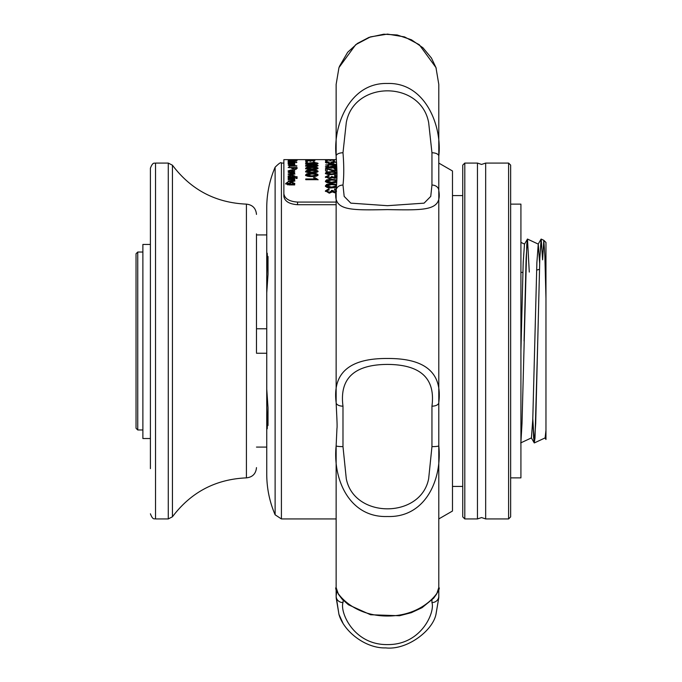<?xml version="1.0" encoding="UTF-8"?>
<svg xmlns="http://www.w3.org/2000/svg" width="682" height="682" viewBox="0 0 682 682"><rect width="100%" height="100%" fill="white"/><g stroke="black" fill="none" stroke-linecap="round" stroke-linejoin="round"><path stroke-width="1.02" d="M545.967 414.4L545.967 366.106M545.012 437.835L545.967 439.481L545.967 242.46L543.818 240.311L544.884 256.458L545.967 298.324M542.591 259.842L543.801 240.303L541.193 239.084L542.591 259.842M520.92 350.812L523.196 262.604L524.484 244.165L527.484 239.032L529.283 272.075M520.664 442.925L531.423 437.904L532.778 419.396L536.879 262.604L538.251 244.096L539.641 263.286M534.347 442.925L535.694 423.462L537.748 341L535.012 437.98L534.253 442.908L532.795 418.722L533.648 437.938L534.347 442.925L545.114 437.904L545.967 430.316M520.92 442.141L522.011 423.496L526.802 244.071L527.51 239.084L538.269 244.105M538.166 244.165L541.099 239.101L539.803 258.512L537.748 341L539.803 258.546L541.193 239.084M524.066 341L526.12 258.512L527.408 239.101M256.483 353.233L266.747 353.233M266.747 386.174L266.747 426.293L267.25 428.782L268.017 407.725L266.747 389.141L266.747 292.868L268.017 274.275L267.25 253.218L266.747 255.716L266.747 295.835M275.119 167.209C279.151 163.22 281.248 161.839 281.41 163.075L281.41 518.934L275.119 514.799L275.119 167.209C269.569 180.176 266.781 193.714 266.747 207.814L266.747 255.716M266.747 328.775L256.483 328.775M256.483 234.932L266.747 234.932L266.747 326.635M266.747 426.293L266.747 474.186C266.781 488.295 269.569 501.833 275.119 514.799M266.747 355.373L266.747 447.077L256.483 447.077M137.747 429.967L136.033 428.253L136.033 253.747L137.747 252.033L137.747 429.967L142.879 429.967M150.407 468.636L150.407 168.207C153.058 161.097 154.823 163.791 155.539 163.075L155.539 518.934C154.823 518.218 153.058 520.912 150.407 513.802M256.483 352.466L256.483 233.9M150.407 244.446L142.879 244.446L142.879 438.526L150.407 438.526M281.41 163.075L283.857 163.075L283.857 159.648L283.857 193.679C284.65 198.667 289.219 201.463 297.54 202.077L297.54 204.702C289.236 204.097 284.667 201.292 283.857 196.305L283.857 193.679M336.141 202.077L297.54 202.077M334.572 159.656L325.57 159.81L334.572 159.648M330.071 159.886L334.734 160.142L325.416 160.142L330.071 159.886L330.071 160.568M327.155 160.892L325.57 160.892L327.155 160.713M334.572 161.515L332.995 161.515L334.572 161.293M327.155 161.515L325.57 161.515L327.155 161.293M336.422 163.143L336.158 162.307L332.961 162.205L333.788 162.58L329.798 163.262L325.416 162.504L328.886 161.864L326.84 162.504L329.704 162.955L332.364 162.504L331.418 161.89L336.354 162.043M336.558 165.001L325.57 165.001L328.571 164.626L328.571 163.458L336.524 164.524M336.746 167.584L331.981 167.994C328.323 168.079 326.141 167.67 325.416 166.74L328.571 165.828L328.733 166.246L326.84 166.766L331.443 167.525L329.841 166.723L333.805 165.786L336.635 166.041M336.934 170.594L334.487 170.96L327.155 169.008L327.155 171.012L325.57 171.012L325.57 168.377L334.478 170.415L336.473 169.665L334.257 168.914L334.419 168.42L336.823 168.735M337.053 173.995L331.648 174.609C328.204 174.745 326.124 174.234 325.416 173.075L326.601 172.06L331.648 171.625L337.01 172.171M336.993 177.883L334.76 178.317L332.313 177.584L329.278 178.599L325.416 176.834L328.886 175.24L329.048 175.888L326.84 176.86L329.295 177.908L331.58 176.911L331.418 176.476L334.709 177.627L336.473 176.826L334.572 175.956L334.734 175.308L337.053 175.803M336.669 182.452L331.648 183.04C328.204 183.211 326.124 182.58 325.416 181.139L326.601 179.852L331.648 179.306L336.874 179.946M336.252 187.414L331.648 187.908C328.204 188.096 326.124 187.405 325.416 185.828L326.601 184.421L331.648 183.816L336.499 184.362M336.141 192.631L334.76 192.827L332.313 191.864L329.278 193.194L325.416 190.875L328.886 188.761L329.048 189.622L326.84 190.909L329.295 192.281L331.58 190.977L331.418 190.406L332.833 190.491L334.709 191.923L336.473 190.866L334.572 189.707L334.734 188.846L336.166 189.119M307.343 159.665L305.766 159.665L307.343 159.648M314.769 159.767L305.766 160.065L314.769 159.716M310.267 160.193L314.922 160.551L310.387 161.012L305.604 160.551L310.267 160.193L310.267 160.875M307.343 161.515L305.766 161.515L307.343 161.293M314.769 162.248L313.183 162.248L314.769 161.992M307.343 162.248L305.766 162.248L307.343 161.992M311.836 162.666C315.314 162.589 317.394 162.836 318.085 163.424C317.36 164.055 315.28 164.336 311.836 164.268C308.392 164.336 306.312 164.055 305.604 163.424L311.836 162.666L311.836 163.339M311.836 164.626C315.314 164.532 317.394 164.848 318.085 165.59C317.36 166.374 315.28 166.723 311.836 166.63C308.392 166.723 306.312 166.374 305.604 165.59L306.789 164.908L311.836 164.626L311.836 165.291M311.836 167.073C315.314 166.954 317.394 167.346 318.085 168.232C317.36 169.17 315.28 169.579 311.836 169.468C308.392 169.579 306.312 169.17 305.604 168.232L306.789 167.414L311.836 167.073L311.836 167.729M311.836 169.989C315.314 169.861 317.394 170.312 318.085 171.344C317.36 172.427 315.28 172.913 311.836 172.785C308.392 172.904 306.312 172.427 305.604 171.344L306.789 170.389L311.836 169.989L311.836 170.636M311.836 173.373C315.314 173.228 317.394 173.74 318.085 174.924C317.36 176.152 315.28 176.698 311.836 176.544C308.392 176.698 306.312 176.152 305.604 174.924L306.789 173.833L311.836 173.373L311.836 174.012L307.028 174.924L311.845 175.888L316.661 174.916L315.817 174.268L311.845 173.987M305.766 179.673L305.766 178.957L315.365 178.957L313.55 177.695L314.999 177.695L318.085 179.673L305.766 179.673L315.365 179.562L315.365 178.957M297.088 160.526L288.188 160.338L297.088 160.236M288.989 161.608L288.077 161.284L289.91 161.012L294.803 161.412L288.188 161.66L288.989 161.608L288.989 162.29M289.134 162.435L296.926 162.256L289.134 162.435M290.131 163.467L288.077 163.126L291.385 162.555L294.803 163.117L291.154 163.706L291.154 162.759L289.1 163.134L290.131 163.467M294.692 164.226L293.78 164.226L294.803 164.677L293.234 165.172L288.188 165.189L293.78 164.609L288.188 163.978L294.692 163.978M289.134 166.212L293.661 165.445L296.926 165.939L289.134 166.212M288.188 167.516L297.088 167.516L297.088 168.497L294.53 169.554L291.836 168.548L291.836 167.883L288.188 167.516M290.131 171.54L288.077 170.935L291.385 169.895L294.803 170.918L291.154 171.949L291.154 170.278L289.1 170.943L290.131 171.54M288.188 172.41L294.692 172.41L293.78 172.836L294.803 173.586L293.234 174.387L288.188 174.413L288.188 173.961L293.78 173.458L288.188 172.41M288.188 176.749L289.168 176.749L288.077 176.016L291.436 174.916L294.803 176.016L293.797 176.749L297.088 176.749L297.088 177.235L288.188 177.235L288.188 176.749M295.945 177.925L297.088 177.925L297.088 178.428L295.945 178.428L295.945 177.925M288.188 177.925L294.692 177.925L294.692 178.428L288.188 178.428L288.188 177.925M288.188 179.144L294.692 179.144L294.692 179.664L293.78 179.664L294.803 180.577L293.234 181.548L288.188 181.574L288.188 181.037L293.78 180.432L291.674 179.664L288.188 179.664L288.188 179.144M287.736 182.196L286.704 183.458L287.736 184.302L288.989 184.336L288.188 183.467L291.461 182.145L294.803 183.441L293.891 184.336L294.692 184.336L294.692 184.916L289.151 184.916L285.681 183.449L287.736 182.196M336.141 204.702L297.54 204.702M283.857 163.075L283.857 196.305M333.319 159.656L333.319 160.347M333.31 159.699L333.31 160.381M333.745 159.963L333.745 160.645M326.84 160.824L326.84 160.142L333.31 160.142L326.84 160.142M330.122 161.029L330.122 160.347M333.31 160.824L333.31 160.142M326.84 162.504L326.84 163.177M329.704 162.955L329.704 163.629M332.364 162.504L332.364 163.177M331.418 161.89L331.418 162.563M332.364 162.597L332.961 162.614M332.961 162.205L333.788 163.254M325.851 162.845L326.84 162.657M328.886 161.864L328.886 162.538M328.571 164.123L330.156 164.123L330.156 163.458M334.589 164.848L335.467 165.001M330.156 165.001L334.589 164.626L334.589 165.291M330.156 164.626L330.156 163.859L334.589 164.626M326.84 166.766L326.959 167.644M331.145 167.525L331.145 168.181M331.443 167.525L331.443 168.181M330.054 167.047L331.384 166.621M333.805 165.786L333.805 166.451M325.587 167.081L326.883 166.638M328.571 165.828L328.571 166.493M336.422 167.67L336.473 166.868L333.72 166.203L331.256 166.86L333.839 167.525L336.473 166.868M331.443 167.789L331.946 167.994M331.256 167.516L331.256 166.86M333.839 168.181L333.839 167.525M334.419 169.076L334.419 168.42M336.132 169.221L336.865 169.4M335.851 170.867L336.473 169.665M334.478 171.063L334.478 170.415M328.264 169.341L330.182 169.971L330.182 169.324M330.182 169.971L332.501 170.773M325.57 169.025L326.669 169.076L326.669 168.428M326.669 169.076L327.155 169.136M325.416 173.714L327.599 172.495M326.601 172.06L326.601 172.691M331.648 171.625L331.648 172.265M335.774 172.503L337.027 172.819M335.297 174.413L336.473 173.705L335.629 172.461L331.657 172.196L326.84 173.075L326.84 173.714L328.11 174.43M331.657 174.618L331.657 173.987L336.473 173.075M326.84 173.075L331.657 173.987M326.84 176.86L326.84 177.473L329.295 178.522L331.58 177.525L331.58 176.911M329.295 177.908L329.295 178.522M331.418 177.098L332.833 177.167M332.816 176.638L332.816 177.26L334.709 178.249L336.473 177.439L336.473 176.826M334.709 177.627L334.709 178.249M334.572 176.578L334.734 175.93L337.044 176.416M334.734 175.308L334.734 175.93M325.416 177.456L328.886 175.871L329.048 176.51M328.886 175.24L328.886 175.871M325.416 181.736L326.601 180.466L331.648 179.92L336.831 180.534M326.601 179.852L326.601 180.466M331.648 179.306L331.648 179.92M326.84 181.139L326.84 181.736L331.657 182.87L336.473 181.727L335.629 180.363L331.657 180.031L326.84 181.139L331.657 182.265L336.473 181.131M331.657 182.87L331.657 182.265M325.416 186.416L326.601 185.01L331.648 184.413L336.448 184.933M326.601 184.421L326.601 185.01M331.648 183.816L331.648 184.413M331.657 187.644L331.657 187.064L336.473 185.819L335.629 184.975L331.657 184.617L326.84 185.828L326.84 186.416L331.657 187.644L336.473 186.399M326.84 185.828L331.657 187.064M326.84 190.909L326.84 191.471L329.295 192.844L331.58 191.54L331.58 190.977M329.295 192.281L329.295 192.844M331.418 190.969L332.833 191.062M332.816 190.619L334.709 192.486L336.473 191.429M334.709 191.923L334.709 192.486M334.572 190.278L334.734 189.417L336.149 189.681M334.734 188.846L334.734 189.417M325.416 191.437L328.886 189.332L329.048 190.193M328.886 188.761L328.886 189.332M313.507 159.767L313.507 160.449M313.498 159.869L313.498 160.551L307.028 160.551L313.498 160.551L313.498 161.233M313.933 160.296L313.933 160.978M307.028 161.233L307.028 160.551M310.319 161.506L310.319 160.824M305.604 164.089L307.028 163.527M306.789 162.887L306.789 163.561M316.661 163.535L317.735 163.765M307.028 164.089L307.028 163.424L311.845 163.919L316.661 163.416L311.845 162.955L307.028 163.424M311.845 164.584L311.845 163.919M316.661 164.089L316.661 163.416M305.604 166.246L307.036 165.538M306.789 164.908L306.789 165.573M316.653 165.538L317.88 165.922M316.618 166.348L316.661 165.581L315.817 165.172L311.845 165.001L307.028 165.59L307.062 166.348M311.845 166.86L311.845 166.203L316.661 165.581M307.028 165.59L311.845 166.203M305.604 168.88L307.19 167.994M306.789 167.414L306.789 168.07M316.533 168.002L317.948 168.556M316.405 169.179L316.661 168.224L315.817 167.738L311.845 167.525L307.028 168.232L307.301 169.187M311.845 169.613L311.845 168.965L316.661 168.224M307.028 168.232L311.845 168.965M305.604 171.983L307.531 170.884M306.789 170.389L306.789 171.037M316.235 170.901L317.991 171.668M315.945 172.529L316.661 171.335L315.817 170.764L311.845 170.526L307.028 171.344L307.795 172.546M311.845 172.836L311.845 172.196L316.661 171.335M307.028 171.344L311.845 172.196M305.604 175.547L308.17 174.2M306.789 173.833L306.789 174.464M315.468 174.191L318.017 175.24M307.028 174.924L307.028 175.547L311.845 176.51L316.661 175.547L316.661 174.916M311.845 176.51L311.845 175.888M314.266 178.317L318.085 179.818M314.999 177.695L314.999 178.317M292.868 161.225L292.868 160.543L296.056 160.543L292.868 160.543M294.496 161.429L294.496 160.747M295.979 161.327L295.979 160.645M296.056 161.225L296.056 160.543L296.056 161.225M289.91 161.012L289.91 161.694M291.76 161.199L291.76 161.881M292.297 161.591L292.297 162.273M292.561 161.591L292.561 162.273M293.43 161.549L293.43 162.231M293.78 161.387L293.78 162.06M292.868 161.029L292.868 161.702M288.188 161.66L288.188 162.333M290.916 161.353L289.1 161.319L290.916 161.353M289.1 162.001L289.1 161.319M290.038 162.248L290.038 161.566M291.265 162.273L291.265 161.591M296.269 162.069L296.269 162.742M289.1 162.359L289.1 163.032M288.512 163.475L289.1 163.356M291.154 163.228L292.177 163.237M291.385 162.555L291.385 163.228M293.78 163.356L294.283 163.458M289.1 163.134L289.1 163.799M292.177 164.14L292.177 163.475L293.78 163.117L292.177 162.759L292.177 163.475M293.234 164.055L293.234 163.39M293.78 163.782L293.78 163.117M293.78 164.226L293.78 164.891L294.803 165.342M293.78 164.609L293.78 165.274M293.661 166.11L294.692 166.11M296.269 165.649L296.269 166.306M289.1 166.093L289.1 166.749M297.088 168.497L296.056 168.173M291.836 168.173L292.868 168.173M294.496 169.801L294.496 169.153L292.868 168.539L292.928 169.409M294.496 169.153L295.979 168.846L295.979 169.503L296.056 167.883L292.868 167.883L292.868 168.539M288.179 171.267L289.177 170.747M291.154 170.543L292.177 170.56M291.385 169.895L291.385 170.543M293.746 170.773L294.675 171.233M289.1 170.943L289.177 171.796M293.234 171.395L293.234 172.035L293.78 171.557L293.78 170.909L292.177 170.278L292.177 171.54L293.78 170.909M292.177 172.179L292.177 171.54M293.78 172.836L294.803 174.217M293.627 174.345L293.78 173.458M289.168 176.749L289.168 177.371M288.205 176.314L289.296 175.76M291.436 174.916L291.436 175.538M293.601 175.751L294.684 176.306M293.797 176.749L293.797 177.371M292.936 177.235L293.78 176.041L291.436 175.376L289.1 176.058L289.108 176.732M289.168 176.877L289.884 177.235M291.35 177.371L291.35 176.749L293.78 176.041M289.1 176.058L291.35 176.749M293.78 179.664L294.803 181.182M293.2 181.548L293.78 180.432M292.928 179.758L293.78 179.758M286.704 183.458L286.704 184.055L287.736 184.89L287.736 184.302M288.989 184.336L288.989 184.933M288.256 183.756L289.884 182.887M291.461 182.145L291.461 182.742M293.072 182.878L294.735 183.731M293.891 184.336L293.891 184.933M285.681 184.046L287.736 182.802M289.219 183.509L289.219 184.106L291.504 184.933L293.78 184.097L293.78 183.501L291.538 182.699L289.219 183.509L291.504 184.336L293.78 183.501M291.504 184.933L291.504 184.336M268.017 256.492L268.017 274.352M268.017 407.657L268.017 425.508M510.648 477.869L520.92 477.869L520.92 204.131L510.648 204.131M338.971 67.569L336.141 84.372L336.141 156.076C332.68 126.784 349.124 82.462 387.333 83.477C425.619 82.198 442.311 126.707 438.79 156.076A6.846 3.316 180 0 0 431.953 152.768L428.663 122.632C420.854 80.144 353.924 80.348 346.277 122.632L342.986 152.768C344.018 165.436 344.018 176.203 342.986 185.061L344.171 196.382L350.821 203.142L387.461 205.691L424.093 203.151L430.751 196.399L431.953 185.061A6.846 5.465 0 0 1 438.79 190.525C442.286 210.926 425.662 210.269 387.47 209.613C349.261 210.295 332.637 210.883 336.141 190.525L336.141 402.644C332.407 372.926 349.525 358.203 387.504 358.485C425.449 358.255 442.541 372.969 438.79 402.644L438.79 84.372L435.969 67.569L419.251 44.688L404.545 36.913L387.529 34.1L370.497 36.871L355.706 44.68L338.954 67.603M342.986 406.174L342.986 446.633L346.277 478.679C354.043 518.942 420.956 518.814 428.663 478.679L431.953 446.633A6.846 0.827 -0 0 0 438.79 445.806C442.286 479.241 425.662 517.774 387.444 516.513C349.252 517.808 332.637 479.096 336.141 445.806L336.141 587.569C332.697 588.029 349.124 616.059 387.402 616.017C425.636 616.196 442.311 587.978 438.79 587.569L438.79 402.644A6.846 3.529 180 0 1 431.953 406.174C435.585 378.527 420.768 364.606 387.487 364.41C354.188 364.58 339.355 378.501 342.986 406.174A6.846 3.529 0 0 1 336.141 402.644C336.499 412.158 337.471 426.105 336.942 428.628L336.141 445.806A6.846 0.827 180 0 0 342.986 446.633M342.986 152.768A6.846 3.316 0 0 0 336.141 156.076L336.141 159.648M438.79 518.934L452.481 511.031L452.481 170.977L438.79 163.075L438.79 597.637L435.934 614.516C432.524 630.91 406.907 650.33 385.705 647.9C365.569 648.548 343.771 631.489 338.937 614.354L336.141 596.273L336.797 590.859M342.799 622.802L338.937 614.354M336.141 525.924L336.141 596.273A6.846 6.3 180 0 0 342.986 602.573C339.738 612.308 353.779 645.061 387.461 644.584C421.195 645.01 435.167 612.385 431.953 602.573A6.846 6.3 -0 0 0 438.79 596.273L438.79 587.552M436.199 68.26L435.969 67.569M343.199 600.288L342.986 602.573M438.79 587.773A6.846 6.846 0 0 0 438.79 587.569L436.795 593.758L433.743 598.105L422.064 607.679L411.357 612.666L399.482 615.744L370.565 614.746L348.451 604.772L342.074 599.111L338.408 594.227L336.141 587.569A6.846 6.846 180 0 0 336.141 587.731M342.986 185.061A6.846 5.465 180 0 0 336.141 190.525C337.266 177.738 337.172 172.35 336.141 156.076M477.46 341L477.46 163.075L481.569 164.439L485.669 163.075L485.669 518.934L481.569 517.561L477.46 518.934L477.46 341M508.602 518.934L508.602 163.075L510.648 165.121L510.648 516.879L508.602 518.934L485.669 518.934M462.746 341L462.746 516.879L464.8 518.934L464.8 163.075L462.746 165.121L462.746 341M172.444 516.794L172.444 165.215C190.986 189.818 215.648 202.793 246.424 204.131L246.424 477.869C215.648 479.216 190.986 492.191 172.444 516.794L168.266 518.934L168.266 163.075L155.539 163.075M330.949 159.75L330.949 160.432M311.137 159.963L311.137 160.645M291.922 161.327L291.922 162.009M290.941 162.273L290.941 161.591M290.012 162.069L290.012 162.742M292.075 164.916L292.075 165.581M290.012 165.649L290.012 166.306M292.075 173.961L292.075 174.592M292.075 181.037L292.075 181.642M431.953 446.633L431.953 406.174M431.953 602.573L431.953 600.075M431.953 185.061L431.953 152.768M522.855 272.399L520.92 272.399M536.623 270.106L539.453 269.347M524.535 244.079L520.92 242.391M534.253 442.908L531.329 437.835M281.41 518.934L336.141 518.934M137.747 252.033L142.879 252.033M168.266 518.934L155.539 518.934M246.424 477.869C252.553 477.17 255.903 473.751 256.483 467.613M246.424 204.131C252.553 204.83 255.903 208.257 256.483 214.395M172.444 165.215L168.266 163.075M336.226 159.648L283.857 159.648M462.746 195.581L452.481 195.581M462.746 486.428L452.481 486.428M435.969 614.439L438.79 597.637M338.971 614.431L336.141 597.637M435.994 67.646L431.459 58.072L422.959 47.783L411.459 39.803L397.214 34.978L383.796 34.202L369.013 37.374L357.385 43.443L347.675 52.275L339.346 66.529M508.602 163.075L485.669 163.075M477.46 163.075L464.8 163.075M477.46 518.934L464.8 518.934"/></g></svg>
